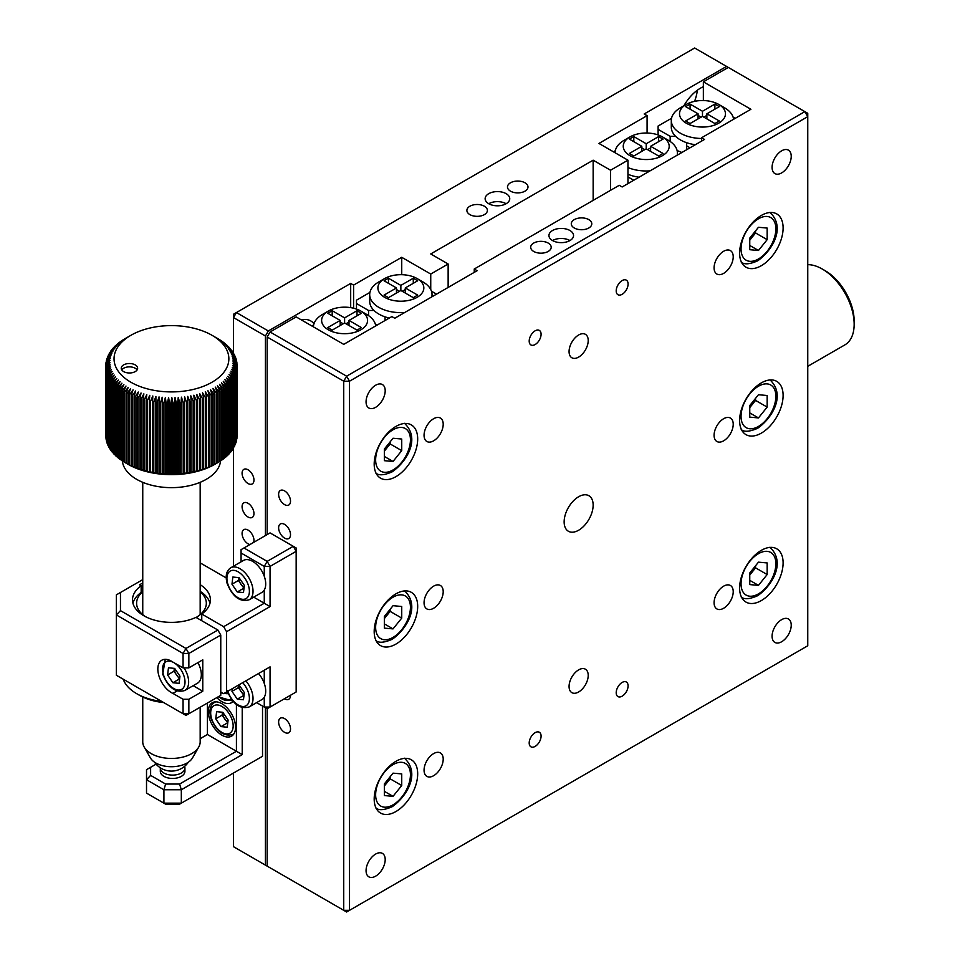 <?xml version="1.0" encoding="UTF-8"?>
<svg xmlns="http://www.w3.org/2000/svg" width="960" height="960" viewBox="0 0 960 960"><rect width="100%" height="100%" fill="white"/><g stroke="black" fill="none" stroke-linecap="round" stroke-linejoin="round"><path stroke-width="1.44" d="M506.136 193.668A12.3 7.104 0 0 0 492.732 192.132A12.3 7.104 0 0 0 485.136 198.696A12.3 7.104 0 0 0 488.736 203.724A12.3 7.104 0 0 0 502.152 205.26A12.3 7.104 0 0 0 509.748 198.696A12.3 7.104 0 0 0 506.136 193.668M506.136 203.724A12.3 7.104 0 0 0 488.736 203.724M253.656 542.388A8.412 4.86 -120 0 0 248.028 530.064A8.412 4.86 -120 0 0 243.816 529.644A8.412 4.86 -120 0 0 242.532 536.388A8.412 4.86 -120 0 0 248.028 543.792A8.412 4.86 -120 0 0 249.936 544.536M248.028 503.268A8.412 4.86 -120 0 0 243.816 502.86A8.412 4.86 -120 0 0 242.532 509.592A8.412 4.86 -120 0 0 248.028 517.008A8.412 4.86 -120 0 0 252.228 517.416A8.412 4.86 -120 0 0 253.512 510.684A8.412 4.86 -120 0 0 248.028 503.268M248.028 469.788A8.412 4.86 -120 0 0 243.816 469.368A8.412 4.86 -120 0 0 242.532 476.1A8.412 4.86 -120 0 0 248.028 483.516A8.412 4.86 -120 0 0 252.228 483.936A8.412 4.86 -120 0 0 253.512 477.192A8.412 4.86 -120 0 0 248.028 469.788M313.992 323.7A32.808 18.948 120 0 0 310.836 320.976A32.808 18.948 120 0 0 301.248 319.848M703.356 86.724A32.808 18.948 120 0 0 700.452 88.188A32.808 18.948 120 0 0 683.88 105.792M694.572 101.352A32.808 18.948 120 0 0 697.344 90.228M524.988 182.784A10.248 5.916 0 0 0 513.816 181.512A10.248 5.916 0 0 0 507.48 186.972A10.248 5.916 0 0 0 510.492 191.16A10.248 5.916 0 0 0 521.664 192.444A10.248 5.916 0 0 0 527.988 186.972A10.248 5.916 0 0 0 524.988 182.784M484.392 206.232A10.248 5.916 0 0 0 473.208 204.948A10.248 5.916 0 0 0 466.884 210.42A10.248 5.916 0 0 0 469.884 214.608A10.248 5.916 0 0 0 481.056 215.892A10.248 5.916 0 0 0 487.392 210.42A10.248 5.916 0 0 0 484.392 206.232M593.148 200.376L593.148 160.188L430.74 253.956L448.14 264L430.74 274.044L401.736 257.304L353.592 285.096L350.688 283.416L350.688 307.644M353.592 285.096L353.592 308.22M448.14 264L448.14 287.436M430.74 274.044L430.74 289.5M610.548 190.32L610.548 170.232L593.148 160.188M627.948 183.624L627.948 160.188L610.548 170.232M627.948 160.188L598.944 143.436L647.088 115.644L644.184 113.976L726.552 66.42L694.656 48L236.424 312.552L268.32 330.972L265.428 336L233.52 317.58L233.52 353.712M647.088 133.032L647.088 115.644M270.06 666.864L223.656 693.66L270.06 666.864L270.06 707.052L267.168 708.72L267.168 866.124L343.728 910.32L343.728 381.204L267.168 337.008L270.06 331.98L346.632 376.188L804.852 111.624L807.756 113.304L807.756 116.652L804.852 111.624L726.552 66.42M268.32 866.796L233.52 846.696L268.32 866.796M233.52 314.232L236.424 312.552L233.52 317.58L233.52 314.232M233.52 773.028L233.52 846.696M233.52 566.184L233.52 448.104M265.428 336L265.428 535.584M265.428 707.724L265.428 865.116M350.688 283.416L268.32 330.972M401.736 257.304L401.736 274.692M578.64 691.98A13.536 7.812 120 0 0 587.484 680.052A13.536 7.812 120 0 0 585.408 669.204A13.536 7.812 120 0 0 578.64 669.876A13.536 7.812 120 0 0 569.796 681.804A13.536 7.812 120 0 0 571.872 692.652A13.536 7.812 120 0 0 578.64 691.98M578.64 530.232A20.508 11.844 120 0 0 592.044 512.16A20.508 11.844 120 0 0 588.9 495.732A20.508 11.844 120 0 0 578.64 496.74A20.508 11.844 120 0 0 565.248 514.812A20.508 11.844 120 0 0 568.392 531.252A20.508 11.844 120 0 0 578.64 530.232M535.14 732.672A8.412 4.86 -60 0 1 539.34 732.252A8.412 4.86 -60 0 1 540.636 738.996A8.412 4.86 -60 0 1 535.14 746.4A8.412 4.86 -60 0 1 530.94 746.82A8.412 4.86 -60 0 1 529.644 740.076A8.412 4.86 -60 0 1 535.14 732.672M622.152 682.44A8.412 4.86 -60 0 1 626.352 682.02A8.412 4.86 -60 0 1 627.636 688.764A8.412 4.86 -60 0 1 622.152 696.168A8.412 4.86 -60 0 1 617.94 696.588A8.412 4.86 -60 0 1 616.656 689.844A8.412 4.86 -60 0 1 622.152 682.44M622.152 280.572A8.412 4.86 -60 0 1 626.352 280.164A8.412 4.86 -60 0 1 627.636 286.896A8.412 4.86 -60 0 1 622.152 294.3A8.412 4.86 -60 0 1 617.94 294.72A8.412 4.86 -60 0 1 616.656 287.988A8.412 4.86 -60 0 1 622.152 280.572M535.14 330.804A8.412 4.86 -60 0 1 539.34 330.396A8.412 4.86 -60 0 1 540.636 337.128A8.412 4.86 -60 0 1 535.14 344.532A8.412 4.86 -60 0 1 530.94 344.952A8.412 4.86 -60 0 1 529.644 338.22A8.412 4.86 -60 0 1 535.14 330.804M781.656 641.748A13.536 7.812 120 0 0 790.5 629.82A13.536 7.812 120 0 0 788.424 618.984A13.536 7.812 120 0 0 781.656 619.644A13.536 7.812 120 0 0 772.812 631.572A13.536 7.812 120 0 0 774.888 642.42A13.536 7.812 120 0 0 781.656 641.748M284.568 524.376A8.412 4.86 -120 0 0 280.356 523.956A8.412 4.86 -120 0 0 279.072 530.688A8.412 4.86 -120 0 0 284.568 538.104A8.412 4.86 -120 0 0 288.768 538.512A8.412 4.86 -120 0 0 290.064 531.78A8.412 4.86 -120 0 0 284.568 524.376M284.568 490.884A8.412 4.86 -120 0 0 280.356 490.464A8.412 4.86 -120 0 0 279.072 497.208A8.412 4.86 -120 0 0 284.568 504.612A8.412 4.86 -120 0 0 288.768 505.032A8.412 4.86 -120 0 0 290.064 498.288A8.412 4.86 -120 0 0 284.568 490.884M284.568 718.608A8.412 4.86 -120 0 0 280.356 718.188A8.412 4.86 -120 0 0 279.072 724.92A8.412 4.86 -120 0 0 284.568 732.336A8.412 4.86 -120 0 0 288.768 732.756A8.412 4.86 -120 0 0 290.064 726.012A8.412 4.86 -120 0 0 284.568 718.608M284.424 698.76A8.412 4.86 -120 0 0 284.568 698.844A8.412 4.86 -120 0 0 288.768 699.264A8.412 4.86 -120 0 0 290.508 695.244M375.636 876.168A13.536 7.812 120 0 0 384.468 864.24A13.536 7.812 120 0 0 382.404 853.392A13.536 7.812 120 0 0 375.636 854.064A13.536 7.812 120 0 0 366.792 865.992A13.536 7.812 120 0 0 368.868 876.84A13.536 7.812 120 0 0 375.636 876.168M375.636 407.328A13.536 7.812 120 0 0 384.468 395.4A13.536 7.812 120 0 0 382.404 384.552A13.536 7.812 120 0 0 375.636 385.224A13.536 7.812 120 0 0 366.792 397.152A13.536 7.812 120 0 0 368.868 408A13.536 7.812 120 0 0 375.636 407.328M433.632 775.704A13.536 7.812 120 0 0 442.476 763.776A13.536 7.812 120 0 0 440.4 752.928A13.536 7.812 120 0 0 433.632 753.6A13.536 7.812 120 0 0 424.788 765.528A13.536 7.812 120 0 0 426.864 776.376A13.536 7.812 120 0 0 433.632 775.704M433.632 440.82A13.536 7.812 120 0 0 442.476 428.892A13.536 7.812 120 0 0 440.4 418.044A13.536 7.812 120 0 0 433.632 418.716A13.536 7.812 120 0 0 424.788 430.644A13.536 7.812 120 0 0 426.864 441.492A13.536 7.812 120 0 0 433.632 440.82M433.632 608.256A13.536 7.812 120 0 0 442.476 596.328A13.536 7.812 120 0 0 440.4 585.492A13.536 7.812 120 0 0 433.632 586.152A13.536 7.812 120 0 0 424.788 598.08A13.536 7.812 120 0 0 426.864 608.928A13.536 7.812 120 0 0 433.632 608.256M723.648 608.256A13.536 7.812 120 0 0 732.492 596.34A13.536 7.812 120 0 0 730.416 585.492A13.536 7.812 120 0 0 723.648 586.164A13.536 7.812 120 0 0 714.816 598.092A13.536 7.812 120 0 0 716.88 608.928A13.536 7.812 120 0 0 723.648 608.256M723.648 273.372A13.536 7.812 120 0 0 732.492 261.444A13.536 7.812 120 0 0 730.416 250.608A13.536 7.812 120 0 0 723.648 251.268A13.536 7.812 120 0 0 714.816 263.196A13.536 7.812 120 0 0 716.88 274.044A13.536 7.812 120 0 0 723.648 273.372M723.648 440.82A13.536 7.812 120 0 0 732.492 428.892A13.536 7.812 120 0 0 730.416 418.044A13.536 7.812 120 0 0 723.648 418.716A13.536 7.812 120 0 0 714.816 430.644A13.536 7.812 120 0 0 716.88 441.492A13.536 7.812 120 0 0 723.648 440.82M588.792 219.624A10.248 5.916 0 0 0 577.62 218.34A10.248 5.916 0 0 0 571.284 223.812A10.248 5.916 0 0 0 574.296 228A10.248 5.916 0 0 0 585.468 229.284A10.248 5.916 0 0 0 591.792 223.812A10.248 5.916 0 0 0 588.792 219.624M548.196 243.072A10.248 5.916 0 0 0 537.012 241.788A10.248 5.916 0 0 0 530.688 247.26A10.248 5.916 0 0 0 533.688 251.436A10.248 5.916 0 0 0 544.86 252.72A10.248 5.916 0 0 0 551.196 247.26A10.248 5.916 0 0 0 548.196 243.072M569.94 230.508A12.3 7.104 0 0 0 556.536 228.972A12.3 7.104 0 0 0 548.94 235.536A12.3 7.104 0 0 0 552.54 240.552A12.3 7.104 0 0 0 565.956 242.1A12.3 7.104 0 0 0 573.552 235.536A12.3 7.104 0 0 0 569.94 230.508M569.94 240.552A12.3 7.104 0 0 0 552.54 240.552M781.656 172.908A13.536 7.812 120 0 0 790.5 160.98A13.536 7.812 120 0 0 788.424 150.144A13.536 7.812 120 0 0 781.656 150.804A13.536 7.812 120 0 0 772.812 162.732A13.536 7.812 120 0 0 774.888 173.58A13.536 7.812 120 0 0 781.656 172.908M578.64 357.096A13.536 7.812 120 0 0 587.484 345.168A13.536 7.812 120 0 0 585.408 334.32A13.536 7.812 120 0 0 578.64 334.992A13.536 7.812 120 0 0 569.796 346.92A13.536 7.812 120 0 0 571.872 357.768A13.536 7.812 120 0 0 578.64 357.096M761.352 265.68A30.756 17.76 120 0 0 781.452 238.572A30.756 17.76 120 0 0 776.736 213.912A30.756 17.76 120 0 0 761.352 215.436A30.756 17.76 120 0 0 741.264 242.544A30.756 17.76 120 0 0 745.98 267.192A30.756 17.76 120 0 0 761.352 265.68M395.928 476.652A30.756 17.76 120 0 0 416.028 449.544A30.756 17.76 120 0 0 411.312 424.896A30.756 17.76 120 0 0 395.928 426.42A30.756 17.76 120 0 0 375.84 453.528A30.756 17.76 120 0 0 380.556 478.176A30.756 17.76 120 0 0 395.928 476.652M761.352 433.116A30.756 17.76 120 0 0 781.452 406.008A30.756 17.76 120 0 0 776.736 381.36A30.756 17.76 120 0 0 761.352 382.884A30.756 17.76 120 0 0 741.264 409.992A30.756 17.76 120 0 0 745.98 434.64A30.756 17.76 120 0 0 761.352 433.116M395.928 644.088A30.756 17.76 120 0 0 416.028 616.98A30.756 17.76 120 0 0 411.312 592.332A30.756 17.76 120 0 0 395.928 593.856A30.756 17.76 120 0 0 375.84 620.964A30.756 17.76 120 0 0 380.556 645.612A30.756 17.76 120 0 0 395.928 644.088M761.352 600.564A30.756 17.76 120 0 0 781.452 573.456A30.756 17.76 120 0 0 776.736 548.808A30.756 17.76 120 0 0 761.352 550.332A30.756 17.76 120 0 0 741.264 577.428A30.756 17.76 120 0 0 745.98 602.088A30.756 17.76 120 0 0 761.352 600.564M395.928 811.536A30.756 17.76 120 0 0 416.028 784.428A30.756 17.76 120 0 0 411.312 759.78A30.756 17.76 120 0 0 395.928 761.304A30.756 17.76 120 0 0 375.84 788.412A30.756 17.76 120 0 0 380.556 813.06A30.756 17.76 120 0 0 395.928 811.536M701.616 141.096L701.616 137.748L704.508 139.428L622.152 186.972L619.248 185.304L474.24 269.016L474.24 272.376M270.06 331.98L296.16 316.908L343.728 344.364L391.872 316.572L394.776 318.252L477.132 270.696L474.24 269.016M267.168 337.008L267.168 534.588M346.632 376.188L343.728 381.204L349.524 381.204L346.632 376.188M807.756 116.652L349.524 381.204L349.524 910.32L343.728 910.32L346.632 912L807.756 645.768L807.756 116.652M807.756 645.768L346.632 912L267.168 866.124M728.292 67.428L703.356 81.828L703.356 100.548M701.616 137.748L750.912 109.284L703.356 81.828M639.072 177.204A31.176 18 180 0 1 627.948 174.264M650.088 170.844A31.176 18 180 0 1 627.948 167.568M615.048 152.736A31.176 18 180 0 1 624.18 140.256L629.976 136.908A22.968 13.26 180 0 1 662.46 136.908L662.46 136.908A22.968 13.26 180 0 1 662.46 155.664A22.968 13.26 180 0 1 629.976 155.664A22.968 13.26 180 0 1 629.976 136.908M668.256 140.256L662.46 136.908L668.256 140.256A31.176 18 180 0 1 677.388 152.988A31.176 18 180 0 1 677.148 155.22M633.744 180.276L627.948 176.928M663.036 153.456L658.632 156L646.212 148.836L633.804 156L629.4 153.456L641.808 146.292L629.4 139.116L633.804 136.572L646.212 143.748L658.632 136.572L663.036 139.116L650.628 146.292L663.036 153.456M650.628 146.292L650.628 151.38M658.632 136.572L658.632 141.672M647.604 149.64L650.628 147.9M646.212 143.748L646.212 148.836M641.808 147.9L644.82 149.64M633.804 136.572L633.804 141.672M641.808 146.292L641.808 151.38M677.1 150.54L681.888 152.484M613.44 151.812L615.288 150.744M724.524 107.772L718.728 104.424A22.968 13.26 180 0 1 718.728 123.18A22.968 13.26 180 0 1 686.244 123.18A22.968 13.26 180 0 1 686.244 104.424A22.968 13.26 180 0 1 718.728 104.424L724.524 107.772A31.176 18 180 0 1 733.584 119.292M701.616 138.492A31.176 18 180 0 1 680.436 133.224A31.176 18 180 0 1 671.304 120.504A31.176 18 180 0 1 680.436 107.772L686.244 104.424M714.888 109.188L714.888 104.088L719.304 106.632L706.884 113.808L719.304 120.972L714.888 123.516L702.48 116.352L690.072 123.516L685.656 120.972L698.076 113.808L685.656 106.632L690.072 104.088L690.072 109.188M698.076 113.808L698.076 118.896M706.884 113.808L706.884 118.896M703.872 117.156L706.884 115.416M690.072 104.088L702.48 111.264L714.888 104.088M702.48 111.264L702.48 116.352M698.076 115.416L701.088 117.156M670.164 141.468L670.164 136.332L675.624 136.332A31.176 18 180 0 1 671.304 127.2L671.304 120.504M675.624 136.332A31.176 18 0 0 0 686.652 142.704L686.652 149.736M695.34 144.72A31.176 18 180 0 1 686.652 142.704M670.164 136.332L658.104 129.372L658.104 134.94M690.012 147.792L686.652 145.86M733.08 117.072L735.252 118.32M658.104 129.372L658.104 126.024L671.556 118.272M322.56 314.4L328.356 311.052A22.968 13.26 0 0 0 328.356 329.808A22.968 13.26 0 0 0 360.84 329.808A22.968 13.26 0 0 0 360.84 311.052A22.968 13.26 0 0 0 328.356 311.052L322.56 314.4A31.176 18 0 0 0 313.428 326.88M375.48 324.684L377.376 324.948M313.668 324.888L311.832 325.956M375.696 325.908A31.176 18 0 0 0 366.636 314.4L360.84 311.052M332.184 315.804L332.184 310.716L344.604 317.88L357.012 310.716L361.416 313.26L349.008 320.424L361.416 327.588L357.012 330.132L344.604 322.968L332.184 330.132L327.78 327.588L340.188 320.424L340.188 325.512M340.188 322.032L343.212 323.772M344.604 317.88L344.604 322.968M340.188 320.424L327.78 313.26L332.184 310.716M349.008 320.424L349.008 325.512M357.012 310.716L357.012 315.804M345.996 323.772L349.008 322.032M378.816 281.916L384.624 278.568A22.968 13.26 0 0 0 384.624 297.324A22.968 13.26 0 0 0 417.108 297.324A22.968 13.26 0 0 0 417.108 278.568A22.968 13.26 0 0 0 384.624 278.568L378.816 281.916A31.176 18 0 0 0 369.696 294.636A31.176 18 0 0 0 404.736 312.492M431.796 296.88A31.176 18 0 0 0 432.036 294.636A31.176 18 0 0 0 422.904 281.916L417.108 278.568M436.536 294.132L431.46 291.204M369.696 294.636L369.696 301.332A31.176 18 0 0 0 374.004 310.476L368.544 310.476L368.544 315.6M385.032 319.992L385.032 316.836A31.176 18 0 0 0 389.316 318.048M368.544 310.476L356.484 303.516L356.484 309.084M356.484 303.516L356.484 300.168L369.936 292.404M374.004 310.476A31.176 18 0 0 0 385.032 316.836M405.276 287.94L417.684 295.104L413.28 297.648L400.86 290.484L388.452 297.648L384.036 295.104L396.456 287.94L384.036 280.776L388.452 278.232L400.86 285.396L413.28 278.232L417.684 280.776L405.276 287.94L405.276 293.028M413.28 278.232L413.28 283.32M396.456 289.548L399.468 291.288M400.86 285.396L400.86 290.484M388.452 278.232L388.452 283.32M396.456 287.94L396.456 293.028M402.252 291.288L405.276 289.548M807.756 366.324L844.812 344.928A45.12 26.052 -120 0 0 854.16 324.276A45.12 26.052 -120 0 0 822.264 269.028A45.12 26.052 -120 0 0 816.84 266.424A45.12 26.052 -120 0 0 807.756 264.672M854.16 324.276L854.16 320.928A41.016 23.676 -120 0 0 825.156 270.696L822.264 269.028M754.728 566.808A12.3 7.104 -60 0 1 749.76 574.872M758.46 562.164L767.16 562.944L767.16 574.548L758.46 585.372L749.76 584.592L749.76 572.988L758.46 562.164M749.76 580.344L758.46 585.372M755.556 565.776L755.556 567.852L767.16 574.548M755.556 567.852L749.76 575.064M389.304 777.78A12.3 7.104 -60 0 1 384.336 785.844M393.036 773.148L401.736 773.916L401.736 785.52L393.036 796.344L384.336 795.564L384.336 783.972L393.036 773.148M384.336 791.316L393.036 796.344M390.132 776.748L390.132 778.824L401.736 785.52M390.132 778.824L384.336 786.036M749.76 407.424A12.3 7.104 120 0 0 751.2 405.816A12.3 7.104 120 0 0 754.728 399.36M758.46 417.924L749.76 417.144L749.76 405.552L758.46 394.728L767.16 395.508L767.16 407.1L758.46 417.924L749.76 412.908M755.556 398.328L755.556 400.404L767.16 407.1M755.556 400.404L749.76 407.616M749.76 239.988A12.3 7.104 120 0 0 751.2 238.38A12.3 7.104 120 0 0 754.728 231.924M758.46 250.488L749.76 249.708L749.76 238.104L758.46 227.28L767.16 228.06L767.16 239.664L758.46 250.488L749.76 245.46M755.556 230.892L755.556 232.968L749.76 240.18M755.556 232.968L767.16 239.664M384.336 618.396A12.3 7.104 120 0 0 385.776 616.788A12.3 7.104 120 0 0 389.304 610.344M393.036 628.896L384.336 628.128L384.336 616.524L393.036 605.7L401.736 606.48L401.736 618.084L393.036 628.896L384.336 623.88M390.132 609.312L390.132 611.376L401.736 618.084M390.132 611.376L384.336 618.6M384.336 450.96A12.3 7.104 120 0 0 385.776 449.352A12.3 7.104 120 0 0 389.304 442.896M393.036 461.46L384.336 460.68L384.336 449.076L393.036 438.252L401.736 439.032L401.736 450.636L393.036 461.46L384.336 456.432M390.132 441.864L390.132 443.94L384.336 451.152M390.132 443.94L401.736 450.636M177.06 690.984L172.896 693.396L183.06 699.264L188.856 699.264L188.856 713.748L183.06 713.748L183.06 699.264M183.06 667.872L183.06 653.472L116.352 614.952L120.456 610.632L185.964 648.444L188.856 653.472L183.06 653.472L185.964 648.444L217.86 630.024L220.764 635.052L188.856 653.472L188.856 667.872L183.06 667.872L172.896 662.088A19.272 11.124 -120 0 0 171.456 661.176A19.272 11.124 -120 0 0 161.82 660.216A19.272 11.124 -120 0 0 158.868 675.66A19.272 11.124 -120 0 0 171.456 692.652A19.272 11.124 -120 0 0 172.896 693.396M217.86 630.024L195.96 617.376A38.964 22.5 180 0 1 154.668 620.184A38.964 22.5 180 0 1 132.492 599.892A38.964 22.5 180 0 1 141.156 585.744L141.156 592.44M267.168 708.72L256.62 702.636L264.264 707.052L270.06 707.052L296.16 691.98L267.168 708.72L264.264 707.052L264.264 697.212M141.156 585.744L139.56 584.82L142.752 582.972M200.172 584.676A38.964 22.5 180 0 1 210.42 599.892A38.964 22.5 180 0 1 201.756 614.028L201.756 620.724M264.264 576.24L264.264 566.4L241.068 553.008L241.068 561.828M264.264 590.052L264.264 603.24L270.06 606.588L226.56 631.704L223.656 626.676L264.264 603.24L253.716 597.144M296.16 691.98L296.16 551.328L270.06 566.4L264.264 566.4L267.168 561.372L293.268 546.3L270.06 532.908L241.068 549.66L241.068 553.008M243.96 547.98L267.168 561.372L270.06 566.4L270.06 606.588M296.16 551.328L293.268 546.3L296.16 547.98L296.16 551.328M220.764 691.98L223.656 693.66M226.56 631.704L226.56 691.98M201.756 614.028L223.656 626.676M264.264 683.4L264.264 670.212M142.752 579.624L116.352 594.864L116.352 675.24L185.964 715.416L220.764 695.328L185.964 715.416L116.352 675.24M120.456 592.5L120.456 610.632M226.188 577.896L200.172 562.884M193.176 685.68L202.776 691.224L202.776 659.832L188.856 667.872M202.776 691.224L188.856 699.264M220.764 635.052L220.764 695.328M235.548 727.308A19.272 11.124 -120 0 0 227.136 707.916A19.272 11.124 -120 0 0 212.28 702.744A19.272 11.124 -120 0 0 208.296 711.576A19.272 11.124 -120 0 0 216.708 730.968A19.272 11.124 -120 0 0 231.564 736.14A19.272 11.124 -120 0 0 235.548 727.308M160.656 769.668A12.3 7.104 0 0 0 163.92 776.376A12.3 7.104 0 0 0 178.644 777.54A12.3 7.104 0 0 0 184.572 769.668M156.084 764.148L150.624 767.304L150.624 775.392L165.612 784.044L179.616 784.044L236.424 751.26L207.42 734.508L200.172 738.696M216.816 697.608A19.272 11.124 -120 0 0 231.564 702.648A19.272 11.124 -120 0 0 233.1 701.412M207.42 703.032L207.42 734.508M242.22 707.628L242.22 754.608L236.424 751.26L236.424 704.592M242.22 754.608L181.32 789.768L181.32 803.16L262.524 756.276L262.524 706.044M179.616 784.044L181.32 789.768L163.92 789.768L146.52 779.724L146.52 793.116L163.92 803.16L163.92 789.768L165.612 784.044M150.624 775.392L146.52 779.724L146.52 769.668L150.624 767.304M165.612 804.144L163.92 803.16L181.32 803.16L179.616 804.144L165.612 804.144L146.52 793.116M262.524 756.276L179.616 804.144M234.108 733.524A18.456 10.656 60 0 1 232.968 734.376C223.824 737.004 216.468 731.58 210.888 718.08C208.908 710.568 210.12 705.348 214.5 702.408A18.456 10.656 60 0 1 215.82 701.844M227.76 722.952L222.108 715.14L222.468 712.248A8.208 4.74 -120 0 0 222.936 715.224A8.208 4.74 -120 0 0 224.772 719.028A8.208 4.74 -120 0 0 227.856 722.172M228.108 720.06L227.232 727.224L221.04 726.6L215.736 718.824L216.612 711.66L222.804 712.284L228.108 720.06M227.424 722.916L221.04 726.6M222.108 715.14L215.736 718.824M227.484 691.716L227.232 693.732L224.076 693.42M223.068 693.312L220.764 692.7M221.88 692.628L221.04 693.108M264.72 577.656A18.456 10.656 60 0 1 261.888 592.428L249.204 599.76A18.456 10.656 60 0 0 252.036 584.976A18.456 10.656 60 0 0 230.748 567.792L243.432 560.46A18.456 10.656 60 0 1 264.72 577.656M232.848 577.032L239.04 577.656L244.356 585.432L243.468 592.596L237.288 591.972L231.972 584.196L232.848 577.032M243.996 588.324L238.356 580.512L231.972 584.196M238.356 580.512L238.704 577.62M243.66 588.288L237.288 591.972M244.092 587.556A8.208 4.74 60 0 1 239.184 580.596A8.208 4.74 60 0 1 238.74 577.632M258.528 673.524A18.456 10.656 60 0 1 264.72 684.816A18.456 10.656 60 0 1 261.888 699.588L249.204 706.92A18.456 10.656 60 0 0 252.036 692.148A18.456 10.656 60 0 0 245.832 680.856M238.968 684.816L244.356 692.604L243.468 699.756L237.288 699.144L231.972 691.356L232.308 688.668M243.996 695.484L238.356 687.672L231.972 691.356M238.356 687.672L238.68 684.984M243.66 695.46L237.288 699.144M244.092 694.716A8.208 4.74 60 0 1 239.184 687.756A8.208 4.74 60 0 1 238.74 684.948M197.928 662.628A18.456 10.656 60 0 1 200.34 668.412A18.456 10.656 60 0 1 197.508 683.184L184.824 690.504A18.456 10.656 60 0 0 187.656 675.732A18.456 10.656 60 0 0 184.008 667.872M174.36 668.376A8.208 4.74 -120 0 0 174.792 671.352A8.208 4.74 -120 0 0 176.628 675.156A8.208 4.74 -120 0 0 179.712 678.3M179.616 679.08L173.964 671.268L167.592 674.952L168.468 667.788L174.66 668.412L179.964 676.188L179.088 683.352L172.896 682.728L167.592 674.952M179.28 679.044L172.896 682.728M173.964 671.268L174.324 668.376M163.704 702.576A45.12 26.052 180 0 1 139.56 695.328L136.656 693.66A49.212 28.416 -0 0 0 161.7 701.412M123.216 679.2A49.212 28.416 -0 0 0 136.656 693.66L139.56 695.328M196.104 617.472A34.86 20.124 -0 0 0 200.172 591.816M200.172 591.372A38.964 22.5 180 0 1 209.988 603.24M142.752 591.816A34.86 20.124 -0 0 0 145.44 616.632M132.924 603.24A38.964 22.5 180 0 1 142.752 591.372M200.172 707.22L200.172 741.876A28.716 16.572 180 0 1 198.708 747.084L192.48 757.956A22.152 12.792 180 0 1 179.664 765.816A22.152 12.792 180 0 1 150.432 757.956L144.204 747.084A28.716 16.572 180 0 1 142.752 741.876L142.752 697.008M198.708 747.084A28.716 16.572 180 0 1 182.1 757.272A28.716 16.572 180 0 1 144.204 747.084M192.36 389.64A57.42 33.156 -0 0 0 212.064 335.328A57.42 33.156 -0 0 0 150.552 327.888A57.42 33.156 -0 0 0 130.86 335.328A57.42 33.156 -0 0 0 123.396 376.908A57.42 33.156 -0 0 0 192.36 389.64M214.692 336.852L218.352 338.964A65.628 37.884 180 0 1 219.216 339.48L220.692 340.416A65.628 37.884 180 0 1 221.496 340.956L222.888 341.94A65.628 37.884 180 0 1 223.656 342.504L224.952 343.524A65.628 37.884 180 0 1 225.66 344.112L222.852 342.588L226.872 345.168A65.628 37.884 180 0 1 227.532 345.78L224.544 344.172L228.636 346.872A65.628 37.884 180 0 1 229.236 347.496L226.104 345.804L230.244 348.624A65.628 37.884 180 0 1 230.784 349.272L227.508 347.472L231.684 350.424A65.628 37.884 180 0 1 232.176 351.084L228.756 349.188L232.968 352.26A65.628 37.884 180 0 1 233.388 352.944L229.848 350.94L234.084 354.144A65.628 37.884 180 0 1 234.444 354.828L230.784 352.716L235.02 356.052A65.628 37.884 180 0 1 235.32 356.748L231.552 354.516L235.788 357.984A65.628 37.884 180 0 1 236.028 358.692L232.164 356.352L236.376 359.94A65.628 37.884 180 0 1 236.544 360.648L232.608 358.188L236.796 361.908A65.628 37.884 180 0 1 236.892 362.616L232.872 360.048L237.024 363.888A65.628 37.884 180 0 1 237.06 364.608L232.98 361.896L237.084 365.868A65.628 37.884 180 0 1 237.048 366.588L232.92 363.756L236.952 367.848A65.628 37.884 180 0 1 236.856 368.568L232.68 365.616L236.64 369.828A65.628 37.884 180 0 1 236.496 370.536L232.284 367.464L236.16 371.784A65.628 37.884 180 0 1 235.944 372.492L231.708 369.288L235.5 373.74A65.628 37.884 180 0 1 235.212 374.436L230.976 371.1L234.66 375.66A65.628 37.884 180 0 1 234.312 376.344L230.088 372.888L233.652 377.556A65.628 37.884 180 0 1 233.244 378.228L229.032 374.64L232.476 379.416A65.628 37.884 180 0 1 231.996 380.088L227.808 376.368L231.12 381.24A65.628 37.884 180 0 1 230.592 381.888L226.44 378.048L229.608 383.028A65.628 37.884 180 0 1 229.02 383.652L224.928 379.692L227.94 384.756A65.628 37.884 180 0 1 227.292 385.368L223.26 381.276L226.116 386.436A65.628 37.884 180 0 1 225.42 387.036L221.448 382.824L224.136 388.056A65.628 37.884 180 0 1 223.392 388.632L219.504 384.3L222.012 389.616A65.628 37.884 180 0 1 221.22 390.168L217.428 385.728L219.756 391.116A65.628 37.884 180 0 1 218.904 391.644L215.232 387.084L217.368 392.544A65.628 37.884 180 0 1 216.468 393.036L212.904 388.368L214.848 393.888A65.628 37.884 180 0 1 213.912 394.356L210.468 389.58L212.208 395.16A65.628 37.884 180 0 1 211.236 395.604L207.924 390.72L209.472 396.348A65.628 37.884 180 0 1 208.452 396.768L205.284 391.788L206.616 397.464A65.628 37.884 180 0 1 205.56 397.836L202.548 392.772L203.664 398.472A65.628 37.884 180 0 1 202.572 398.82L199.728 393.672L200.628 399.408A65.628 37.884 180 0 1 199.512 399.72L196.824 394.476L197.508 400.236A65.628 37.884 180 0 1 196.368 400.524L193.86 395.196L194.328 400.98A65.628 37.884 180 0 1 193.152 401.22L190.824 395.832L191.076 401.628A65.628 37.884 180 0 1 189.888 401.832L187.74 396.372L187.776 402.168A65.628 37.884 180 0 1 186.564 402.336L184.62 396.816L184.416 402.612A65.628 37.884 180 0 1 183.204 402.744L181.452 397.164L181.032 402.948A65.628 37.884 180 0 1 179.808 403.044L178.26 397.416L177.624 403.188A65.628 37.884 180 0 1 176.388 403.248L175.056 397.572L174.204 403.32A65.628 37.884 180 0 1 172.956 403.344L171.84 397.632L170.76 403.356A65.628 37.884 180 0 1 169.524 403.332L168.612 397.596L167.328 403.284A65.628 37.884 180 0 1 166.092 403.224L165.396 397.464L163.908 403.104A65.628 37.884 180 0 1 162.672 403.008L162.204 397.236L160.512 402.828A65.628 37.884 180 0 1 159.288 402.696L159.036 396.9L157.14 402.444A65.628 37.884 180 0 1 155.928 402.276L155.904 396.48L153.804 401.952A65.628 37.884 180 0 1 152.604 401.76L152.808 395.964L150.516 401.376A65.628 37.884 180 0 1 149.34 401.136L149.76 395.352L147.288 400.692A65.628 37.884 180 0 1 146.148 400.416L146.784 394.656L144.132 399.912A65.628 37.884 180 0 1 143.004 399.612L143.868 393.864L141.048 399.036A65.628 37.884 180 0 1 139.956 398.7L141.024 392.988L138.048 398.076A65.628 37.884 180 0 1 136.98 397.704L138.264 392.028L135.132 397.02A65.628 37.884 180 0 1 134.112 396.624L135.6 390.984L132.324 395.88A65.628 37.884 180 0 1 131.34 395.448L133.032 389.856L129.624 394.656A65.628 37.884 180 0 1 128.676 394.2L130.572 388.656L127.032 393.348A65.628 37.884 180 0 1 126.132 392.856L128.22 387.384L124.572 391.968A65.628 37.884 180 0 1 123.708 391.452L125.988 386.052L122.232 390.516A65.628 37.884 180 0 1 121.416 389.976L123.888 384.636L120.024 388.992A65.628 37.884 180 0 1 119.256 388.428L121.908 383.172L117.96 387.408A65.628 37.884 180 0 1 117.252 386.82L120.072 381.648L116.052 385.764A65.628 37.884 180 0 1 115.392 385.152L118.368 380.064L114.288 384.06A65.628 37.884 180 0 1 113.688 383.436L116.808 378.432L112.68 382.308A65.628 37.884 180 0 1 112.128 381.66L115.404 376.764L111.228 380.508A65.628 37.884 180 0 1 110.748 379.848L114.156 375.048L109.944 378.672A65.628 37.884 180 0 1 109.524 378L113.064 373.296L108.84 376.788A65.628 37.884 180 0 1 108.48 376.104L112.128 371.52L107.892 374.88A65.628 37.884 180 0 1 107.592 374.184L111.36 369.72L107.124 372.948A65.628 37.884 180 0 1 106.896 372.252L110.748 367.884L106.536 370.992A65.628 37.884 180 0 1 106.368 370.284L110.316 366.048L106.128 369.024A65.628 37.884 180 0 1 106.02 368.316L110.04 364.188L105.888 367.044A65.628 37.884 180 0 1 105.852 366.336L109.932 362.34L105.84 365.064A65.628 37.884 180 0 1 105.864 364.344L110.004 360.48L105.96 363.084A65.628 37.884 180 0 1 106.056 362.364L110.232 358.62L106.272 361.104A65.628 37.884 180 0 1 106.428 360.396L110.64 356.772L106.752 359.148A65.628 37.884 180 0 1 106.968 358.44L111.204 354.948L107.412 357.192A65.628 37.884 180 0 1 107.7 356.496L111.936 353.136L108.252 355.272A65.628 37.884 180 0 1 108.6 354.588L112.836 351.348L109.26 353.376A65.628 37.884 180 0 1 109.668 352.704L113.892 349.596L110.448 351.516A65.628 37.884 180 0 1 110.916 350.856L115.104 347.868L111.792 349.692A65.628 37.884 180 0 1 112.32 349.044L116.472 346.188L113.304 347.904A65.628 37.884 180 0 1 113.892 347.28L117.996 344.544L114.972 346.176A65.628 37.884 180 0 1 115.62 345.564L119.652 342.96L116.808 344.496A65.628 37.884 180 0 1 117.504 343.908L118.776 342.876A65.628 37.884 180 0 1 119.532 342.3L120.9 341.316A65.628 37.884 180 0 1 121.704 340.764L123.156 339.816A65.628 37.884 180 0 1 124.008 339.3L130.86 335.328M220.596 460.86A49.212 28.416 180 0 1 189.372 485.7A49.212 28.416 180 0 1 122.328 460.908M126.456 363.84A8.208 4.74 -0 0 0 121.236 368.256A8.208 4.74 -0 0 0 132.42 372.66A8.208 4.74 -0 0 0 137.64 368.256A8.208 4.74 -0 0 0 126.456 363.84M137.112 369.924A8.208 4.74 -0 0 0 126.456 367.188A8.208 4.74 -0 0 0 121.764 369.924M234.444 354.828L234.444 355.596M236.952 437.004L237.048 436.908A65.628 37.884 -0 0 0 237.084 436.2L237.06 364.608M236.64 439.08L236.856 438.888A65.628 37.884 -0 0 0 236.952 438.18L236.952 367.848M236.16 441.144L236.496 440.868A65.628 37.884 -0 0 0 236.64 440.148L236.64 369.828M234.66 445.2L235.212 444.756A65.628 37.884 -0 0 0 235.5 444.06L235.5 373.74M233.652 447.18L234.312 446.676A65.628 37.884 -0 0 0 234.66 445.98L234.66 375.66M232.476 449.136L233.244 448.56A65.628 37.884 -0 0 0 233.652 447.876L233.652 377.556M231.12 451.032L231.996 450.408A65.628 37.884 -0 0 0 232.476 449.748L232.476 379.416M229.608 452.892L230.592 452.22A65.628 37.884 -0 0 0 231.12 451.572L231.12 381.24M227.94 454.704L229.02 453.984A65.628 37.884 -0 0 0 229.608 453.348L229.608 383.028M226.116 456.468L227.292 455.7A65.628 37.884 -0 0 0 227.94 455.088L227.94 384.756M224.136 458.16L225.42 457.356A65.628 37.884 -0 0 0 226.116 456.768L226.116 386.436M222.012 459.792L223.392 458.952A65.628 37.884 -0 0 0 224.136 458.388L224.136 388.056M219.756 461.364L221.22 460.5A65.628 37.884 -0 0 0 222.012 459.948L222.012 389.616M217.368 392.544L217.368 462.864L215.232 464.1A61.524 35.52 180 0 1 214.956 464.256A61.524 35.52 180 0 1 212.904 465.396L216.468 463.368A65.628 37.884 -0 0 0 217.368 462.864L218.904 461.964A65.628 37.884 -0 0 0 219.756 461.436L219.756 391.116M210.468 466.608L213.912 464.688A65.628 37.884 -0 0 0 214.848 464.22L212.904 465.396A61.524 35.52 180 0 1 210.468 466.608A61.524 35.52 180 0 1 207.924 467.748L211.236 465.924A65.628 37.884 -0 0 0 212.208 465.492L210.468 466.608M205.284 468.816L208.452 467.088A65.628 37.884 -0 0 0 209.472 466.68L207.924 467.748A61.524 35.52 180 0 1 205.284 468.816A61.524 35.52 180 0 1 202.548 469.788L205.56 468.168A65.628 37.884 -0 0 0 206.616 467.784L205.284 468.816M199.728 470.688L202.572 469.152A65.628 37.884 -0 0 0 203.664 468.804L202.548 469.788A61.524 35.52 180 0 1 199.728 470.688A61.524 35.52 180 0 1 196.824 471.504L199.512 470.04A65.628 37.884 -0 0 0 200.628 469.728L199.728 470.688M193.86 472.224L196.368 470.844A65.628 37.884 -0 0 0 197.508 470.568L196.824 471.504A61.524 35.52 180 0 1 193.86 472.224A61.524 35.52 180 0 1 190.824 472.86L193.152 471.552A65.628 37.884 -0 0 0 194.328 471.3L193.86 472.224M187.74 473.4L189.888 472.152A65.628 37.884 -0 0 0 191.076 471.948L190.824 472.86A61.524 35.52 180 0 1 187.74 473.4A61.524 35.52 180 0 1 184.62 473.844L186.564 472.668A65.628 37.884 -0 0 0 187.776 472.488L187.74 473.4M181.452 474.192L183.204 473.064A65.628 37.884 -0 0 0 184.416 472.932L184.62 473.844A61.524 35.52 180 0 1 181.452 474.192A61.524 35.52 180 0 1 178.26 474.444L179.808 473.376A65.628 37.884 -0 0 0 181.032 473.28L181.452 397.164M175.056 474.6L176.388 473.568A65.628 37.884 -0 0 0 177.624 473.508L178.26 474.444A61.524 35.52 180 0 1 175.056 474.6A61.524 35.52 180 0 1 171.84 474.66L172.956 473.676A65.628 37.884 -0 0 0 174.204 473.652L175.056 474.6L175.056 397.572M168.612 474.624L169.524 473.664A65.628 37.884 -0 0 0 170.76 473.676L171.84 474.66A61.524 35.52 180 0 1 168.612 474.624A61.524 35.52 180 0 1 165.396 474.492L166.092 473.556A65.628 37.884 -0 0 0 167.328 473.604L168.612 474.624L168.612 397.596M162.204 474.252L162.672 473.34A65.628 37.884 -0 0 0 163.908 473.424L165.396 474.492A61.524 35.52 180 0 1 162.204 474.252A61.524 35.52 180 0 1 159.036 473.928L159.288 473.028A65.628 37.884 -0 0 0 160.512 473.148L162.204 474.252L162.204 397.236M155.904 473.508L155.928 472.608A65.628 37.884 -0 0 0 157.14 472.764L159.036 473.928A61.524 35.52 180 0 1 155.904 473.508A61.524 35.52 180 0 1 152.808 472.992L152.604 472.08A65.628 37.884 -0 0 0 153.804 472.284L155.904 473.508L155.904 396.48M149.76 472.38L149.34 471.468A65.628 37.884 -0 0 0 150.516 471.696L152.808 472.992A61.524 35.52 180 0 1 149.76 472.38A61.524 35.52 180 0 1 146.784 471.684L146.148 470.748A65.628 37.884 -0 0 0 147.288 471.024L149.76 472.38M143.868 470.892L143.004 469.932A65.628 37.884 -0 0 0 144.132 470.244L146.784 471.684A61.524 35.52 180 0 1 143.868 470.892A61.524 35.52 180 0 1 141.024 470.016L139.956 469.032A65.628 37.884 -0 0 0 141.048 469.368L143.868 470.892M138.264 469.044L136.98 468.036A65.628 37.884 -0 0 0 138.048 468.396L141.024 470.016A61.524 35.52 180 0 1 138.264 469.044A61.524 35.52 180 0 1 135.6 468L134.112 466.944A65.628 37.884 -0 0 0 135.132 467.352L138.264 469.044M133.032 466.884L131.34 465.768A65.628 37.884 -0 0 0 132.324 466.212L135.6 468A61.524 35.52 180 0 1 133.032 466.884A61.524 35.52 180 0 1 130.572 465.684L128.676 464.52A65.628 37.884 -0 0 0 129.624 464.988L133.032 466.884M123.708 391.452L123.708 461.784A65.628 37.884 -0 0 0 124.572 462.3L126.132 463.188A65.628 37.884 -0 0 0 127.032 463.68L130.572 465.684A61.524 35.52 180 0 1 128.22 464.412A61.524 35.52 180 0 1 127.956 464.256A61.524 35.52 180 0 1 127.776 464.16M121.416 389.976L121.416 460.308A65.628 37.884 -0 0 0 122.232 460.848L123.708 461.724M119.256 388.428L119.256 458.76A65.628 37.884 -0 0 0 120.024 459.324L121.416 460.164M117.252 386.82L117.252 457.152A65.628 37.884 -0 0 0 117.96 457.74L119.256 458.544M115.392 385.152L115.392 455.484A65.628 37.884 -0 0 0 116.052 456.096L117.252 456.864M113.688 383.436L113.688 453.756A65.628 37.884 -0 0 0 114.288 454.392L115.392 455.124M112.128 381.66L112.128 451.992A65.628 37.884 -0 0 0 112.68 452.64L113.688 453.324M110.748 379.848L110.748 450.18A65.628 37.884 -0 0 0 111.228 450.84L112.128 451.476M109.524 378L109.524 448.32A65.628 37.884 -0 0 0 109.944 448.992L110.748 449.58M108.48 376.104L108.48 446.436A65.628 37.884 -0 0 0 108.84 447.12L109.524 447.648M107.592 374.184L107.592 444.516A65.628 37.884 -0 0 0 107.892 445.212L108.48 445.668M106.896 372.252L106.896 442.572A65.628 37.884 -0 0 0 107.124 443.28L107.592 443.664M106.368 370.284L106.368 440.616A65.628 37.884 -0 0 0 106.536 441.324L106.896 441.624M106.02 368.316L106.02 438.636A65.628 37.884 -0 0 0 106.128 439.356L106.368 439.572M105.852 366.336L105.852 436.656A65.628 37.884 -0 0 0 105.888 437.376L106.02 437.496M105.84 435.396L105.84 365.064M125.544 338.4L127.692 337.152M110.448 352.128L110.448 351.516M109.26 354.072L109.26 353.376M108.252 356.052L108.252 355.272M107.412 358.068L107.412 357.192M106.752 360.108L106.752 359.148M106.272 362.172L106.272 361.104M105.96 364.248L105.96 363.084M105.888 437.376L105.888 367.044M106.128 439.356L106.128 369.024M106.536 441.324L106.536 370.992M107.124 443.28L107.124 372.948M107.892 445.212L107.892 374.88M108.84 447.12L108.84 376.788M109.944 448.992L109.944 378.672M111.228 450.84L111.228 380.508M112.68 452.64L112.68 382.308M114.288 454.392L114.288 384.06M116.052 456.096L116.052 385.764M117.96 457.74L117.96 387.408M120.024 459.324L120.024 388.992M122.232 460.848L122.232 390.516M124.572 462.3L124.572 391.968M126.132 392.856L126.132 463.188M127.032 463.68L127.032 393.348M128.676 394.2L128.676 464.52M129.624 464.988L129.624 394.656M131.34 395.448L131.34 465.768M132.324 466.212L132.324 395.88M134.112 396.624L134.112 466.944M135.132 467.352L135.132 397.02M136.98 397.704L136.98 468.036M138.048 468.396L138.048 398.076M139.956 398.7L139.956 469.032M141.048 469.368L141.048 399.036M143.004 399.612L143.004 469.932M144.132 470.244L144.132 399.912M146.148 400.416L146.148 470.748M147.288 471.024L147.288 400.692M149.34 401.136L149.34 471.468M150.516 471.696L150.516 401.376M152.604 401.76L152.604 472.08M153.804 472.284L153.804 401.952M155.928 402.276L155.928 472.608M157.14 472.764L157.14 402.444M159.036 473.928L159.036 396.9M159.288 402.696L159.288 473.028M160.512 473.148L160.512 402.828M162.672 403.008L162.672 473.34M163.908 473.424L163.908 403.104M165.396 474.492L165.396 397.464M166.092 403.224L166.092 473.556M167.328 473.604L167.328 403.284M169.524 403.332L169.524 473.664M170.76 473.676L170.76 403.356M171.84 474.66L171.84 397.632M172.956 403.344L172.956 473.676M174.204 473.652L174.204 403.32M176.388 403.248L176.388 473.568M177.624 473.508L177.624 403.188M178.26 474.444L178.26 397.416M179.808 403.044L179.808 473.376M181.032 473.28L181.032 402.948M183.204 402.744L183.204 473.064M184.416 472.932L184.416 402.612M184.62 473.844L184.62 396.816M186.564 402.336L186.564 472.668M187.776 472.488L187.776 402.168M189.888 401.832L189.888 472.152M191.076 471.948L191.076 401.628M193.152 401.22L193.152 471.552M194.328 471.3L194.328 400.98M196.368 400.524L196.368 470.844M197.508 470.568L197.508 400.236M199.512 399.72L199.512 470.04M200.628 469.728L200.628 399.408M202.572 398.82L202.572 469.152M203.664 468.804L203.664 398.472M205.56 397.836L205.56 468.168M206.616 467.784L206.616 397.464M208.452 396.768L208.452 467.088M209.472 466.68L209.472 396.348M211.236 395.604L211.236 465.924M212.208 465.492L212.208 395.16M213.912 394.356L213.912 464.688M214.848 464.22L214.848 393.888M216.468 393.036L216.468 463.368M218.904 391.644L218.904 461.964M221.22 390.168L221.22 460.5M223.392 388.632L223.392 458.952M225.42 387.036L225.42 457.356M227.292 385.368L227.292 455.7M229.02 383.652L229.02 453.984M230.592 381.888L230.592 452.22M231.996 380.088L231.996 450.408M233.244 378.228L233.244 448.56M234.312 376.344L234.312 446.676M235.212 374.436L235.212 444.756M235.5 443.184L235.944 442.824A65.628 37.884 -0 0 0 236.16 442.116L236.16 371.784M235.944 372.492L235.944 442.824M236.496 370.536L236.496 440.868M236.856 368.568L236.856 438.888M237.048 366.588L237.048 436.908M236.892 362.616L236.892 363.768M236.544 360.648L236.544 361.692M236.028 358.692L236.028 359.628M235.32 356.748L235.32 357.6M233.388 352.944L233.388 353.616M232.176 351.084L232.176 351.684M160.32 767.808A12.3 7.104 0 0 0 160.308 768A12.3 7.104 0 0 0 163.92 773.028A12.3 7.104 0 0 0 177.324 774.564A12.3 7.104 0 0 0 184.92 768A12.3 7.104 0 0 0 184.584 766.344M758.46 553.68A24.612 14.208 120 0 0 741.048 583.812A24.612 14.208 120 0 0 758.46 593.868A24.612 14.208 120 0 0 775.86 563.724A24.612 14.208 120 0 0 758.46 553.68M393.036 764.652A24.612 14.208 120 0 0 375.636 794.796A24.612 14.208 120 0 0 393.036 804.84A24.612 14.208 120 0 0 410.436 774.696A24.612 14.208 120 0 0 393.036 764.652M758.46 386.232A24.612 14.208 120 0 0 741.048 416.376A24.612 14.208 120 0 0 758.46 426.42A24.612 14.208 120 0 0 775.86 396.276A24.612 14.208 120 0 0 758.46 386.232M758.46 218.796A24.612 14.208 120 0 0 741.048 248.928A24.612 14.208 120 0 0 758.46 258.972A24.612 14.208 120 0 0 775.86 228.84A24.612 14.208 120 0 0 758.46 218.796M393.036 597.204A24.612 14.208 120 0 0 375.636 627.348A24.612 14.208 120 0 0 393.036 637.392A24.612 14.208 120 0 0 410.436 607.26A24.612 14.208 120 0 0 393.036 597.204M393.036 429.768A24.612 14.208 120 0 0 375.636 459.9A24.612 14.208 120 0 0 393.036 469.956A24.612 14.208 120 0 0 410.436 439.812A24.612 14.208 120 0 0 393.036 429.768M211.536 718.404A15.888 9.18 -120 0 0 226.212 733.908A15.888 9.18 -120 0 0 232.308 720.48A15.888 9.18 -120 0 0 217.632 704.976A15.888 9.18 -120 0 0 211.536 718.404M218.7 696.516A15.888 9.18 -120 0 0 231.06 698.784M227.772 583.776A15.888 9.18 -120 0 0 242.448 599.292A15.888 9.18 -120 0 0 248.544 585.864A15.888 9.18 -120 0 0 233.868 570.348A15.888 9.18 -120 0 0 227.772 583.776M227.868 691.224A15.888 9.18 -120 0 0 242.556 706.464A15.888 9.18 -120 0 0 248.544 693.024A15.888 9.18 -120 0 0 242.664 682.68M163.392 674.532A15.888 9.18 -120 0 0 178.068 690.036A15.888 9.18 -120 0 0 184.164 676.608A15.888 9.18 -120 0 0 169.488 661.104A15.888 9.18 -120 0 0 163.392 674.532M677.388 155.076L677.388 152.988M432.036 294.636L432.036 296.736M741.204 596.964C744.168 599.628 749.628 599.22 757.608 595.74C771.192 586.512 786.672 562.944 769.908 547.236M375.78 807.936C378.744 810.6 384.216 810.192 392.184 806.712C405.78 797.484 421.248 773.928 404.484 758.208M741.204 429.516C744.168 432.18 749.628 431.772 757.608 428.292C771.192 419.064 786.672 395.508 769.908 379.788M741.204 262.068C744.168 264.744 749.628 264.336 757.608 260.856C771.192 251.628 786.672 228.06 769.908 212.34M375.78 640.488C378.744 643.164 384.216 642.756 392.184 639.276C405.78 630.036 421.248 606.48 404.484 590.76M375.78 473.052C378.744 475.716 384.216 475.308 392.184 471.828C405.78 462.6 421.248 439.032 404.484 423.324M218.196 696.816L232.752 701.004M230.748 567.792C226.356 570.72 225.156 575.94 227.136 583.452C232.704 596.952 240.06 602.388 249.204 599.76M227.136 690.624C232.704 704.112 240.06 709.548 249.204 706.92M165.252 659.316L162.744 674.208C168.324 687.708 175.68 693.132 184.824 690.504M154.56 762.192A20.508 20.508 0 0 0 154.584 762.24A20.508 20.508 0 0 0 188.364 762.192M200.172 482.316L200.172 614.652M142.752 482.316L142.752 614.652M212.064 335.328L215.976 337.596M127.956 464.256L126.936 463.668M184.92 768L184.92 771.348M160.308 768L160.308 771.348"/></g></svg>
